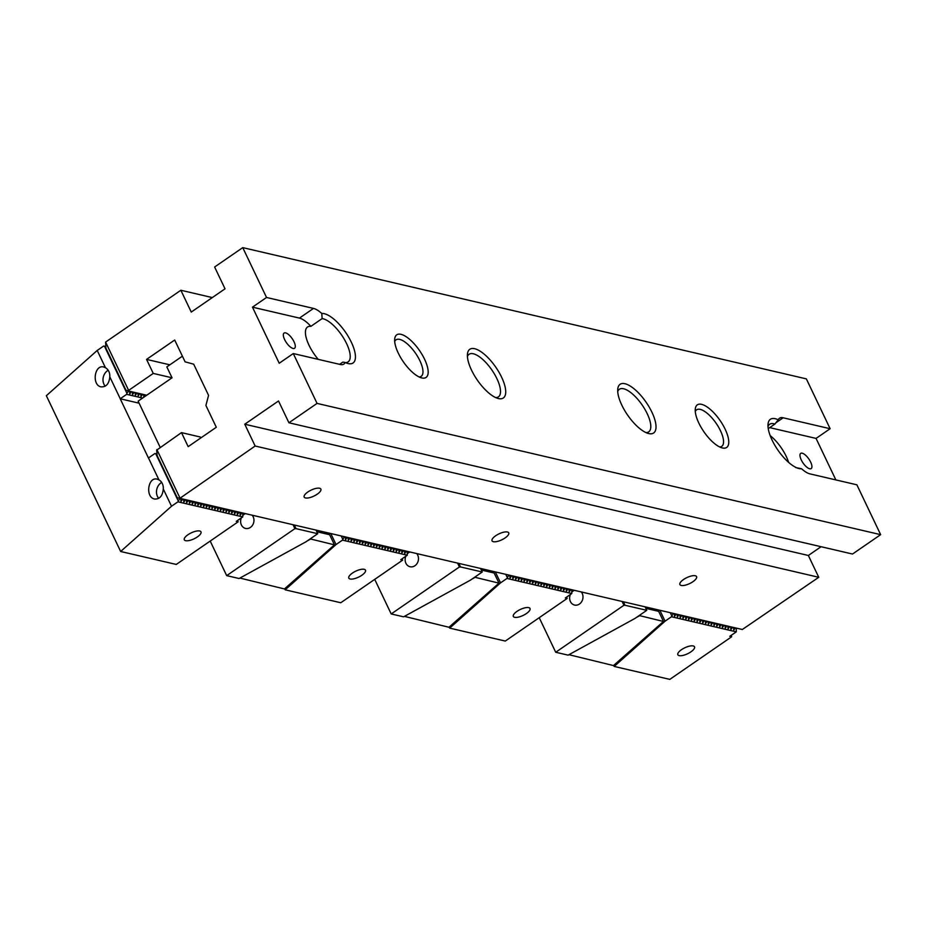 <?xml version="1.0" encoding="UTF-8"?>
<svg xmlns="http://www.w3.org/2000/svg" width="927" height="927" viewBox="0 0 927 927"><rect width="100%" height="100%" fill="white"/><g stroke="black" fill="none" stroke-linecap="round" stroke-linejoin="round"><path stroke-width="1.39" d="M821.079 546.71L808.356 555.482L818.75 577.289L742.318 629.503L177.242 497.718L157.184 455.655L156.64 450.174L181.483 432.619L188.169 446.64L216.304 427.266L205.91 405.458L208.563 395.342L193.697 364.195L185.099 361.831L174.693 340.024L146.559 359.398L153.256 373.419L128.633 390.383L128.401 390.974L146.721 395.238M695.285 411.542A22.167 8.447 -124.6 0 1 696.606 409.815A22.167 8.447 -124.6 0 1 700.267 409.386A22.167 8.447 -124.6 0 1 718.471 426.976A22.167 8.447 -124.6 0 1 721.751 446.339A22.167 8.447 -124.6 0 1 719.676 446.953M701.588 404.334A25.863 9.861 -124.6 0 1 725.296 429.514A25.863 9.861 -124.6 0 1 722.017 447.857A25.863 9.861 -124.6 0 1 703.871 431.727A25.863 9.861 -124.6 0 1 695.285 409.039A25.863 9.861 -124.6 0 1 701.588 404.334M467.428 356.559A25.863 9.861 -124.6 0 1 469.074 354.276A25.863 9.861 -124.6 0 1 473.338 353.766A25.863 9.861 -124.6 0 1 494.589 374.288A25.863 9.861 -124.6 0 1 498.413 396.872A25.863 9.861 -124.6 0 1 495.702 397.59M474.67 348.714A29.56 11.263 -124.6 0 1 501.75 377.498A29.56 11.263 -124.6 0 1 498.008 398.448A29.56 11.263 -124.6 0 1 477.278 380.024A29.56 11.263 -124.6 0 1 467.451 354.091A29.56 11.263 -124.6 0 1 474.67 348.714M318.262 359.375A25.863 9.861 55.4 0 1 307.532 327.022A25.863 9.861 55.4 0 1 310.869 326.35L322.121 318.598A25.863 9.861 -124.6 0 1 343.824 338.482A25.863 9.861 -124.6 0 1 348.123 361.878A25.863 9.861 -124.6 0 1 345.412 362.596M322.121 318.598L321.796 313.5A29.56 11.263 -124.6 0 1 350.313 340.163A29.56 11.263 -124.6 0 1 347.718 363.454A29.56 11.263 -124.6 0 1 345.157 362.48L342.863 362.098L339.618 364.346M310.869 326.35A22.167 8.447 55.4 0 0 299.433 318.1L252.468 307.161L279.212 363.245L293.28 353.546L340.244 364.485A22.167 8.447 55.4 0 0 343.905 364.056A22.167 8.447 55.4 0 0 345.157 362.48M768.019 426.559A25.863 9.861 -124.6 0 1 769.653 424.276A25.863 9.861 -124.6 0 1 774.914 424.056L768.251 428.633M788.599 462.353A25.863 9.861 55.4 0 0 770.175 435.597M617.718 391.553A25.863 9.861 -124.6 0 1 619.363 389.27A25.863 9.861 -124.6 0 1 623.628 388.772A25.863 9.861 -124.6 0 1 644.879 409.282A25.863 9.861 -124.6 0 1 648.703 431.878A25.863 9.861 -124.6 0 1 645.992 432.596M394.705 341.542A22.167 8.447 -124.6 0 1 396.026 339.815A22.167 8.447 -124.6 0 1 399.688 339.386A22.167 8.447 -124.6 0 1 417.892 356.965A22.167 8.447 -124.6 0 1 421.171 376.339A22.167 8.447 -124.6 0 1 419.097 376.953M212.295 297.579L180.858 290.255L191.263 312.063L225.029 288.807L214.624 266.999L242.758 247.625L806.351 378.876L830.128 428.726L783.153 417.787A22.167 8.447 55.4 0 0 779.503 418.228A22.167 8.447 55.4 0 0 778.24 419.792L774.914 424.056M808.356 555.482L244.763 424.218L255.157 446.026L818.75 577.289M288.923 422.782L317.057 403.396L880.65 534.659L852.516 554.033L288.923 422.782L278.517 400.974L244.763 424.218M169.838 364.821L146.559 359.398M160.151 447.312L138.135 401.148L172.04 377.799L153.256 373.419M180.858 290.255L105.597 342.086L105.921 348.17L125.979 390.232L128.401 390.974M401.009 334.323A25.863 9.861 -124.6 0 1 424.705 359.514A25.863 9.861 -124.6 0 1 421.437 377.845A25.863 9.861 -124.6 0 1 403.291 361.727A25.863 9.861 -124.6 0 1 394.693 339.039A25.863 9.861 -124.6 0 1 401.009 334.323M624.96 383.72A29.56 11.263 -124.6 0 1 652.052 412.492A29.56 11.263 -124.6 0 1 648.297 433.454A29.56 11.263 -124.6 0 1 627.567 415.029A29.56 11.263 -124.6 0 1 617.753 389.097A29.56 11.263 -124.6 0 1 624.96 383.72M321.796 313.5A22.167 8.447 55.4 0 0 313.5 308.413L266.536 297.474L242.758 247.625M317.057 403.396L293.28 353.546M880.65 534.659L856.872 484.809L809.908 473.871A22.167 8.447 55.4 0 1 801.612 468.784A29.56 11.263 -124.6 0 1 798.587 468.459A29.56 11.263 -124.6 0 1 777.857 450.035A29.56 11.263 -124.6 0 1 768.043 424.091A29.56 11.263 -124.6 0 1 778.24 419.792M692.944 581.692A9.235 3.291 154.5 0 0 696.583 576.629A9.235 3.291 154.5 0 0 686.826 577.625A9.235 3.291 154.5 0 0 679.908 584.578A9.235 3.291 154.5 0 0 681.218 585.447A9.235 3.291 154.5 0 0 692.944 581.692M505.076 537.95A9.235 3.291 154.5 0 0 508.726 532.874A9.235 3.291 154.5 0 0 498.969 533.871A9.235 3.291 154.5 0 0 492.04 540.823A9.235 3.291 154.5 0 0 493.349 541.692A9.235 3.291 154.5 0 0 505.076 537.95M317.219 494.195A9.235 3.291 154.5 0 0 320.858 489.12A9.235 3.291 154.5 0 0 311.101 490.128A9.235 3.291 154.5 0 0 304.183 497.081A9.235 3.291 154.5 0 0 305.481 497.938A9.235 3.291 154.5 0 0 317.219 494.195M179.664 498.459L255.157 446.026M156.872 449.572L179.896 497.869M252.468 307.161L266.536 297.474M105.597 342.086L128.633 390.383M835.853 479.908L816.061 438.413L830.128 428.726M200.742 437.984L200.267 436.999L181.483 432.619M795.656 467.556L801.612 468.784M294.021 341.762A9.235 3.523 -124.6 0 1 294.566 348.274A9.235 3.523 -124.6 0 1 286.42 342.666A9.235 3.523 -124.6 0 1 284.079 333.06A9.235 3.523 -124.6 0 1 294.021 341.762M810.65 462.086A9.235 3.523 -124.6 0 1 811.183 468.598A9.235 3.523 -124.6 0 1 803.049 462.979A9.235 3.523 -124.6 0 1 800.708 453.384A9.235 3.523 -124.6 0 1 810.65 462.086M816.061 438.413L769.723 427.625M105.446 367.706A9.977 8.505 103.1 0 1 109.792 376.825C109.119 383.79 106.199 387.138 101.043 386.86C91.611 385.157 94.403 364.334 103.708 366.999L105.446 367.706L97.219 350.452L103.639 346.038L104.496 346.269L126.929 393.315L128.529 391.009M128.54 391.009L129.467 391.217M233.337 510.962L234.288 511.183L234.566 513.929L236.165 511.623L237.103 511.831L237.382 514.589L238.981 512.272L239.919 512.504L240.197 515.25L241.796 512.932L242.735 513.152L242.747 516.907L177.938 501.82L179.803 498.494L180.742 498.714L181.02 501.461L182.619 499.143L183.558 499.363L183.836 502.121L185.435 499.804L186.373 500.024M187.949 534.752A9.235 3.291 -25.5 0 1 200.985 531.866A9.235 3.291 -25.5 0 1 194.067 538.819A9.235 3.291 -25.5 0 1 184.311 539.815A9.235 3.291 -25.5 0 1 187.949 534.752M129.479 391.229L129.757 393.975L131.356 391.657L132.294 391.878L132.573 394.635L134.172 392.318L135.11 392.538L135.388 395.284L136.987 392.978L137.926 393.187M137.926 393.199L138.204 395.945L139.803 393.627L140.742 393.848L141.02 396.605L142.619 394.288L143.569 394.508L143.836 397.219M143.894 397.185L145.446 394.937L146.385 395.157M242.747 516.907L236.281 521.368L238.158 521.808L237.532 520.499M142.631 398.054L126.663 394.334L120.209 398.784L139.108 403.187M120.209 398.784L148.436 457.984L154.902 453.523L157.022 454.021M108.169 370.267A9.977 8.505 -76.9 0 0 103.975 384.299A9.977 8.505 -76.9 0 0 105.191 386.211M120.255 398.749L109.792 376.825M177.938 501.82L171.518 506.235L120.649 551.484L46.35 395.702L97.219 350.452M171.518 506.235L163.291 488.992C162.619 495.957 159.699 499.305 154.542 499.027C145.11 497.324 147.903 476.501 157.208 479.155L158.946 479.873L148.482 457.95M103.639 346.038L105.748 346.536M120.649 551.484L176.257 564.439L238.158 521.808M126.929 393.315L126.663 394.334M178.204 500.812L155.759 453.767L154.902 453.523M158.946 479.873A9.977 8.505 103.1 0 1 163.291 488.992M202.341 503.743L200.742 506.061L200.464 503.303L199.525 503.083L197.926 505.4L197.648 502.643L196.709 502.434L195.11 504.74L194.832 501.994L193.894 501.774L192.295 504.091L192.016 501.333L191.078 501.113L189.479 503.431L189.201 500.684L188.262 500.464L186.651 502.77L186.385 500.035M202.353 503.743L203.291 503.964L203.569 506.71L205.168 504.404L206.107 504.612L206.385 507.37L207.984 505.053L208.923 505.273L209.201 508.031L210.8 505.713L211.738 505.933L212.016 508.68L213.616 506.362L214.554 506.582L214.832 509.34L216.431 507.023L217.381 507.254L217.648 509.989L219.259 507.683L220.197 507.903L220.475 510.65L222.074 508.332L223.013 508.552L223.291 511.31L224.89 508.993L225.829 509.213L226.107 511.959L227.706 509.653L228.645 509.862L228.923 512.619L230.522 510.302L231.46 510.522L231.738 513.28L233.349 510.962M161.669 482.434A9.977 8.505 -76.9 0 0 157.474 496.466A9.977 8.505 -76.9 0 0 158.691 498.367M105.759 346.605L104.496 346.269M157.022 454.091L155.759 453.767M172.04 377.799L166.837 366.895L182.399 356.177M406.316 551.241L407.254 551.472L407.266 555.227L342.457 540.128L344.323 536.803L345.261 537.023L345.539 539.781L347.138 537.463L348.077 537.683L348.355 540.429L349.954 538.123L350.893 538.332L351.171 541.09L352.77 538.772L353.708 538.993L353.987 541.75L355.586 539.433M397.857 549.271L398.807 549.502L399.073 552.249L400.673 549.931L401.623 550.163L401.889 552.898L403.5 550.592L404.439 550.812L404.717 553.558L406.316 551.252M352.457 573.06A9.235 3.291 -25.5 0 1 365.493 570.175A9.235 3.291 -25.5 0 1 358.575 577.127A9.235 3.291 -25.5 0 1 348.819 578.135A9.235 3.291 -25.5 0 1 352.457 573.06M407.266 555.227L400.8 559.688L402.677 560.117L402.051 558.819M342.457 540.128L336.037 544.555L285.168 589.804L284.682 588.784M336.037 544.555L330.846 533.674M326.026 533.871L326.663 532.689M285.168 589.804L340.777 602.747L402.677 560.117M342.723 539.12L341.275 536.096M355.597 539.433L356.536 539.653L356.802 542.399L358.413 540.093L359.352 540.302L359.63 543.06L361.229 540.742L362.167 540.962L362.445 543.72L364.044 541.403L364.983 541.623L365.261 544.369L366.86 542.052L367.799 542.272L368.077 545.03L369.676 542.712L370.626 542.944L370.893 545.679L372.492 543.373L373.442 543.593L373.72 546.339L375.319 544.022L376.258 544.242L376.536 547L378.135 544.682L379.073 544.902L379.352 547.648L380.951 545.343L381.889 545.551L382.167 548.309L383.766 545.991L384.705 546.212L384.983 548.969L386.582 546.652M386.594 546.652L387.532 546.872L387.81 549.618L389.41 547.312L390.348 547.521L390.626 550.279L392.225 547.961L393.164 548.181L393.442 550.939L395.041 548.622L395.98 548.842L396.258 551.588L397.857 549.282M321.043 531.391A9.977 8.505 -76.9 0 0 321.275 532.77M316.802 531.727L329.63 534.717L334.462 544.844L310.174 538.9M307.335 540.858L310.325 539.213M239.908 578.066L284.45 588.946L334.462 544.844M316.084 530.232L317.741 533.697L305.933 541.82L239.085 578.518L226.686 575.632L294.913 528.633A3.696 1.321 154.5 0 0 296.014 528.633L317.741 533.697M210.197 541.067L226.686 575.632M296.014 528.633L294.369 525.169M252.295 515.377A7.764 6.616 103.1 0 1 253.198 516.803A7.764 6.616 103.1 0 1 252.503 525.261A7.764 6.616 103.1 0 1 245.528 528.425A7.764 6.616 103.1 0 1 241.333 517.892M242.967 515.366A7.764 6.616 103.1 0 1 245.226 513.732M294.913 528.633L293.129 524.879M568.008 588.9L568.946 589.132L569.224 591.878L570.823 589.56L571.762 589.781L571.774 593.535L506.965 578.448L508.83 575.122L509.769 575.343L510.047 578.089L511.646 575.771L512.585 575.991L512.863 578.749L514.462 576.432L515.412 576.664L515.679 579.398L517.289 577.092L518.228 577.312L518.506 580.059L520.105 577.741L521.044 577.961L521.322 580.719L522.921 578.402L523.859 578.622L524.137 581.368L525.736 579.062L526.675 579.282L526.953 582.029L528.552 579.711L529.491 579.931L529.769 582.689L531.368 580.372M516.976 611.38A9.235 3.291 -25.5 0 1 530.012 608.494A9.235 3.291 -25.5 0 1 523.095 615.447A9.235 3.291 -25.5 0 1 513.338 616.443A9.235 3.291 -25.5 0 1 516.976 611.38M571.774 593.535L565.308 597.996L567.185 598.436L566.559 597.127M506.965 578.448L500.545 582.863L449.676 628.112L449.189 627.092M500.545 582.863L495.354 571.982M490.534 572.191L491.171 571.009M449.676 628.112L505.285 641.067L567.185 598.436M507.231 577.44L505.783 574.416M531.38 580.383L532.318 580.592L532.596 583.338L534.195 581.032L535.134 581.241L535.412 583.998L537.011 581.681L537.95 581.901L538.228 584.659L539.827 582.341L540.765 582.562L541.044 585.308L542.643 582.99M542.654 583.002L543.593 583.222L543.859 585.968L545.458 583.651L546.397 583.871L546.687 586.629L548.286 584.311L549.224 584.531L549.502 587.278L551.101 584.96M551.101 584.972L552.04 585.18L552.318 587.938L553.917 585.621L554.856 585.841L555.134 588.587L556.733 586.281L557.672 586.501M559.549 586.93L557.95 589.248L557.683 586.501M559.56 586.942L560.499 587.162L560.765 589.908L562.376 587.591L563.315 587.811L563.593 590.557L565.192 588.251L566.13 588.46L566.409 591.217L568.008 588.912M485.563 569.699A9.977 8.505 -76.9 0 0 485.794 571.078M481.31 570.035L494.149 573.025L498.981 583.153L474.682 577.22M471.843 579.166L474.833 577.533M404.415 616.374L448.958 627.255L498.981 583.153M480.603 568.541L482.249 572.005L470.441 580.14L403.593 616.826L391.194 613.941L459.421 566.953A3.696 1.321 154.5 0 0 460.522 566.942L482.249 572.005M374.717 579.375L391.194 613.941M460.522 566.942L458.877 563.489M416.814 553.686A7.764 6.616 103.1 0 1 417.718 555.122A7.764 6.616 103.1 0 1 417.023 563.57A7.764 6.616 103.1 0 1 410.047 566.745A7.764 6.616 103.1 0 1 405.841 556.212M407.474 553.686A7.764 6.616 103.1 0 1 409.746 552.04M459.421 566.953L457.637 563.199M729.7 626.559L730.638 626.779L730.916 629.526L732.515 627.22L733.466 627.44L733.732 630.186L735.343 627.869L736.281 628.1L736.293 631.855L671.472 616.756L673.338 613.431L674.288 613.662L674.555 616.409L676.165 614.091L677.104 614.311L677.382 617.058L678.981 614.752L679.92 614.96L680.198 617.718L681.797 615.401L682.736 615.621L683.014 618.379L684.613 616.061L685.551 616.281L685.829 619.027L687.428 616.71M681.484 649.688A9.235 3.291 -25.5 0 1 694.52 646.803A9.235 3.291 -25.5 0 1 687.602 653.755A9.235 3.291 -25.5 0 1 677.846 654.763A9.235 3.291 -25.5 0 1 681.484 649.688M736.293 631.855L729.816 636.316L731.693 636.745L731.079 635.447M671.472 616.756L665.065 621.183L614.195 666.432L613.709 665.412M665.065 621.183L659.873 610.29M655.053 610.499L655.679 609.317M614.195 666.432L669.804 679.375L731.693 636.745M671.739 615.748L670.302 612.724M687.44 616.722L688.379 616.942L688.645 619.688L690.244 617.37L691.194 617.591L691.472 620.348L693.072 618.031L694.01 618.251L694.288 620.997L695.887 618.68M695.887 618.691L696.826 618.9L697.104 621.658L698.703 619.34L699.642 619.56L699.92 622.307L701.519 620.001L702.457 620.221M704.335 620.65L702.736 622.967L702.469 620.221M704.346 620.661L705.285 620.881L705.563 623.628L707.162 621.31L708.101 621.53L708.379 624.277L709.978 621.971L710.916 622.179L711.194 624.937L712.793 622.62M712.793 622.631L713.732 622.84L714.01 625.598L715.609 623.28L716.559 623.5L716.826 626.246L718.425 623.929L719.364 624.149L719.653 626.907L721.252 624.589M721.252 624.601L722.191 624.81L722.469 627.567L724.068 625.25L725.007 625.47L725.285 628.216L726.884 625.899L727.822 626.119L728.101 628.877L729.7 626.571M650.07 608.019A9.977 8.505 -76.9 0 0 650.302 609.398M645.829 608.355L658.657 611.345L663.489 621.472L639.201 615.528M636.362 617.486L639.352 615.841M568.935 654.694L613.477 665.574L663.489 621.472M645.111 606.861L646.768 610.325L634.96 618.448L568.112 655.146L555.713 652.26L623.941 605.261A3.696 1.321 154.5 0 0 625.041 605.261L646.768 610.325M539.224 617.695L555.713 652.26M625.041 605.261L623.384 601.797M581.322 592.005A7.764 6.616 103.1 0 1 582.226 593.431A7.764 6.616 103.1 0 1 581.53 601.89A7.764 6.616 103.1 0 1 574.555 605.053A7.764 6.616 103.1 0 1 570.348 594.52M571.994 591.994A7.764 6.616 103.1 0 1 574.253 590.36M623.941 605.261L622.144 601.507M299.433 318.1L313.5 308.413M775.679 422.944L783.153 417.787"/></g></svg>
